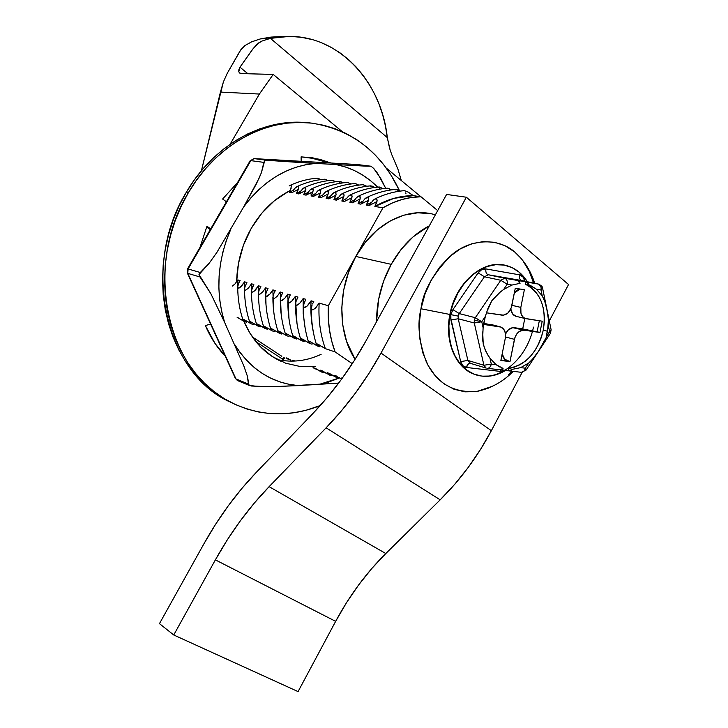 <?xml version="1.0" encoding="UTF-8"?>
<svg xmlns="http://www.w3.org/2000/svg" width="728" height="728" viewBox="0 0 728 728"><rect width="100%" height="100%" fill="white"/><g stroke="black" fill="none" stroke-linecap="round" stroke-linejoin="round"><path stroke-width="1.09" d="M391.209 264.337C401.201 246.665 413.904 233.825 429.32 225.817L413.04 236.9L401.174 249.358L391.209 264.337L355.81 256.447L391.209 264.337L383.583 281.208L378.642 299.244L376.54 321.694C376.604 301.383 381.49 282.264 391.209 264.337M431.813 213.868C405.041 207.762 373.064 224.934 355.81 256.447L328.319 305.724L319.164 303.112L315.024 308.545L312.13 309.937L311.32 308.581L312.048 305.15M289.153 185.94L290.827 185.24L291.528 186.268L289.28 192.356L293.238 190.299M321.002 179.579L317.535 178.178L321.002 179.579M291.091 188.525L289.28 192.356L291.637 192.747L298.307 189.435M292.965 190.672L295.35 187.824L297.943 186.35L298.589 188.297L296.405 193.53L300.436 191.428M328.319 180.644L324.788 179.215L328.319 180.644M305.578 190.554L298.808 193.921L302.557 188.962L305.178 187.478L305.851 189.444L303.658 194.722L307.762 192.574M331.932 180.644L332.487 180.28L335.754 181.727L332.15 180.271C322.731 180.953 313.504 183.401 304.45 187.606M312.967 191.692L306.097 195.131L309.873 190.126L312.539 188.634L313.231 190.609L311.029 195.941L315.215 193.748M340.085 182.737L339.412 181.718L339.985 181.354L343.307 182.828L339.639 181.345C330.175 182.046 320.893 184.512 311.784 188.761M320.493 192.856L313.513 196.351L317.326 191.3L320.02 189.799L320.729 191.801L318.527 197.179L322.795 194.931M347.611 182.446L350.996 183.957L347.247 182.437C337.683 183.165 328.346 185.658 319.246 189.935M322.422 195.45L324.906 192.501L327.636 190.991L328.374 193.011L326.153 198.435L330.512 196.141M355.364 183.556L358.813 185.094L355 183.547C345.372 184.284 335.981 186.814 326.845 191.127M328.137 194.03L321.057 197.588L318.527 197.179L321.057 197.588M335.926 195.231L328.728 198.853L332.614 193.721L335.381 192.201L336.145 194.239L333.925 199.718L338.365 197.361M363.254 184.694L366.776 186.259L362.872 184.684C353.189 185.431 343.752 187.988 334.571 192.347M343.844 196.451L336.536 200.145L340.458 194.968L343.261 193.43L344.053 195.495L341.823 201.019L346.355 198.608M370.625 186.204L372.226 186.113L374.865 187.442L370.889 185.831C361.152 186.596 351.66 189.18 342.433 193.575M351.906 197.688L344.499 201.438M345.891 199.254L348.448 196.232L351.287 194.685L352.097 196.769L349.868 202.339L354.49 199.882M379.406 188.434L378.778 187.378L379.452 187.014L383.101 188.643L379.042 187.005C369.251 187.779 359.705 190.39 350.432 194.831M360.114 198.953L352.579 202.784L356.574 197.516L359.459 195.959L360.287 198.062L358.049 203.694L362.772 201.174M387.069 188.57L388.734 188.479L391.491 189.871L387.341 188.197C377.486 188.989 367.895 191.628 358.576 196.114M368.468 200.236L360.815 204.149L364.846 198.826L367.776 197.261L368.632 199.381L366.384 205.069L371.207 202.484M395.504 189.781L397.215 189.699L400.027 191.118L395.795 189.407C385.876 190.217 376.23 192.893 366.866 197.415M376.977 201.547L369.196 205.533L373.273 200.164L376.24 198.58L377.131 200.728L374.875 206.461C387.478 199.254 400.3 195.641 413.358 195.65L408.208 192.092L404.395 190.645C394.412 191.473 384.721 194.176 375.311 198.744M292.711 360.214L294.931 361.015L292.711 360.214M289.99 359.705L290.891 360.26M288.334 358.631L286.14 357.839L288.789 359.723L286.14 357.839L289.981 359.696M329.593 373.537L327.181 372.663L329.966 375.266L322.431 370.943L320.065 370.097L322.868 372.691L315.388 368.404L313.067 367.567L315.188 369.06M322.868 372.691L318 370.079M326.035 373.218L325.052 372.627M336.864 376.167L334.416 375.275L337.637 377.987L332.223 375.22M337.173 377.877L329.584 373.528L327.181 372.663L330.412 375.366M341.769 377.932L342.342 378.141L341.769 377.932M341.632 379.115L339.503 377.859M340.504 378.46L334.416 375.275L337.637 377.987M237.264 317.353L244.344 321.53L243.898 320.375M237.728 286.459L237.856 279.916L234.962 283.975L232.387 286.068L234.962 283.975L237.856 279.916L240.094 280.553L237.856 279.916M244.226 320.62L242.752 319.292L243.962 319.574L251.087 323.787L250.632 322.604M244.508 289.899L244.617 281.845L241.705 285.94L239.093 288.051L238.329 288.133L237.701 286.923L238.475 283.811M238.948 282.719L240.094 280.553M253.362 324.551L251.087 323.787L253.362 324.551M251.005 322.886L249.531 321.558L250.778 321.84L257.949 326.089L257.485 324.87M251.497 295.086L251.497 283.802L248.557 287.942L245.918 290.062L245.145 290.144L244.499 288.925L245.272 285.776M257.894 325.189L256.438 323.86L257.703 324.142L264.928 328.419L264.455 327.172M258.658 300.082L258.495 285.804L255.528 289.971L252.862 292.11L251.57 291.764L251.415 290.763L253.817 284.466L251.497 283.802L248.557 287.942L245.918 290.062L245.145 290.144L244.499 288.925M261.37 326.153L264.928 328.419L267.276 329.211L265.629 328.064M264.91 327.527L263.463 326.199L264.746 326.49L272.026 330.803L271.544 329.52M266.002 304.941L265.62 287.833L262.626 292.046L259.923 294.194L259.123 294.276L258.449 293.029L259.204 289.826M258.813 290.945L260.861 286.477L258.495 285.804L253.763 291.61L252.07 292.192L251.415 290.954M272.035 329.911L270.607 328.583L271.917 328.874L279.252 333.215L278.76 331.904M273.501 309.691L272.864 289.899L269.842 294.148L267.112 296.314L266.293 296.396L265.602 295.131L266.357 291.901M268.013 288.543L265.62 287.833L262.626 292.046L259.923 294.194L259.123 294.276L258.449 293.029M274.42 331.604L272.026 330.803L274.42 331.604M279.297 332.332L277.869 331.012L279.215 331.295L286.595 335.681L286.095 334.325M281.172 314.378L280.244 292.01L277.195 296.287L274.42 298.471L273.601 298.553L272.891 297.27L273.637 294.012M274.128 292.865L275.311 290.599L272.864 289.899L269.842 294.148L266.293 296.396L265.602 295.131L265.966 293.029L268.022 288.525L265.62 287.833M275.293 290.618L272.864 289.899M289.007 319.001L287.742 294.148L284.666 298.471L281.863 300.673L281.026 300.746L280.298 299.454L281.044 296.159M282.71 292.738L280.244 292.01L277.195 296.287L274.42 298.471L273.601 298.553L272.891 297.27M289.071 336.509L286.595 335.681L289.071 336.509M286.686 334.798L285.267 333.479L286.632 333.77L294.076 338.183L292.811 336.017L293.302 335.917L301.683 340.731L301.164 339.294M296.997 323.587L295.386 296.332L291.373 301.61L288.597 302.985L287.924 300.637L290.281 294.867L287.742 294.148L284.666 298.471L281.026 300.746L280.298 299.454L280.653 297.306L282.728 292.72L280.244 292.01M294.203 337.301L293.575 336.8M298.034 338.384L301.683 340.731L304.259 341.596L302.584 340.413M301.856 339.858L300.464 338.547L301.883 338.839L309.436 343.325L308.899 341.851M305.15 328.155L303.212 313.568L303.166 298.553L300.036 302.948L297.161 305.187L296.296 305.26L295.532 303.931L296.269 300.573M313.468 332.705C311.238 322.44 310.447 311.811 311.093 300.81L306.998 306.188L304.14 307.58L303.421 305.178L305.796 299.299L303.166 298.553L300.036 302.948L298.143 304.668L296.296 305.26L295.532 303.931L295.868 301.747L297.961 297.06L295.386 296.332L292.283 300.691L289.444 302.912L288.042 302.529L288.206 299.463M309.646 342.46L308.272 341.168L309.719 341.441L317.326 345.973L316.78 344.435M312.048 344.198L309.436 343.325L312.048 344.198M308.272 341.168L308.262 341.15C304.868 330.012 303.239 318.227 303.358 305.787M313.632 343.589L317.326 345.973L319.992 346.856L318.3 345.664M317.572 345.108L316.207 343.798L317.699 344.098L325.361 348.657C320.302 334.671 318.236 319.483 319.164 303.112L315.97 307.589L313.022 309.864L311.539 309.464L311.648 306.342M312.549 303.949L313.768 301.574L311.093 300.81L307.926 305.25L306.015 306.979L304.14 307.58L303.358 306.233L304.586 301.647M368.295 200.873L366.384 205.069L369.196 205.533L371.307 202.357M358.049 203.694L360.815 204.149L358.049 203.694L359.951 199.545M351.751 198.234L349.868 202.339L352.579 202.784L354.645 199.672M341.823 201.019L344.49 201.456L341.823 201.019L343.698 196.942M335.79 195.677L333.925 199.718L336.536 200.145L338.575 197.088M328.019 194.431L326.153 198.435L328.728 198.853L330.749 195.823M312.867 192.01L311.029 195.941L313.513 196.351L315.497 193.366M303.658 194.722L306.097 195.131L303.658 194.722L305.487 190.827M298.234 189.671L296.405 193.53L298.808 193.921L300.764 190.991M290.436 335.854L294.076 338.183L296.596 339.03L294.312 337.392M275.648 330.921L279.252 333.215L281.681 334.034L279.406 332.414M254.409 323.833L257.949 326.089L260.26 326.863L258.003 325.27M244.872 286.877L246.901 282.491L244.617 281.845L239.976 287.56L238.329 288.133L237.701 286.923M240.841 319.31L244.344 321.53L246.574 322.276L244.335 320.702M281.818 356.274L252.37 336.955L281.818 356.274M309.846 193.157L311.748 194.622L309.846 193.157M376.786 202.238L374.875 206.461L382.955 207.798C395.422 200.5 408.099 196.824 421.002 196.769L413.358 195.65L393.948 198.344L374.875 206.461L382.955 207.798L355.81 256.447L365.511 242.051L377.086 230.084L390.035 221.021L403.785 215.188L417.781 212.776L431.44 213.795L435.408 214.751M291.273 185.476L291.491 185.986M289.28 192.356L291.637 192.747M295.395 187.779L296.578 186.823M298.398 186.586L298.626 187.105M296.405 193.53L298.808 193.921M302.593 188.925L303.794 187.951M305.642 187.724L305.869 188.243M309.919 190.081L311.138 189.107M313.004 188.88L313.249 189.398M311.029 195.941L313.513 196.351M317.372 191.264L318.6 190.281M320.502 190.044L320.748 190.572M320.375 193.211L318.527 197.179M324.943 192.465L326.19 191.473M328.128 191.237L328.374 191.773M326.153 198.435L328.728 198.853M332.66 193.684L333.915 192.683M335.881 192.456L336.145 192.993M333.925 199.718L336.536 200.145M340.504 194.922L341.778 193.912M343.78 193.684L344.053 195.495M348.494 196.187L349.786 195.168M351.806 194.94L352.097 196.769M349.868 202.339L352.579 202.784M356.62 197.479L357.93 196.451M359.987 196.223L360.287 198.071M364.892 198.79L366.22 197.752M368.313 197.525L368.632 199.39M366.384 205.069L369.196 205.533M373.318 200.118L374.665 199.081M376.795 198.853L377.131 200.737M313.768 301.574L311.093 300.81M305.796 299.299L303.166 298.553M296.76 299.39L297.961 297.06L295.386 296.332M289.08 297.17L290.281 294.867L287.742 294.148M273.246 295.149L274.128 292.856M259.696 288.697L260.861 286.477L258.495 285.804M252.661 286.668L253.817 284.466L251.497 283.802M246.901 282.491L244.617 281.845M238.083 284.903L238.957 282.71M404.24 190.691L407.016 191.455L413.358 195.65L421.002 196.769L437.692 210.601L421.002 196.769L411.438 197.47L401.82 199.554L392.274 203.003L382.955 207.798L328.319 305.724L328.292 317.872L329.438 329.729L331.722 341.132L335.098 351.915C329.82 337.728 327.564 322.331 328.319 305.724L319.164 303.112C318.236 319.483 320.302 334.671 325.361 348.657L335.098 351.915L352.297 363.672L335.098 351.915L325.361 348.657L321.639 346.264M237.11 317.272L239.394 318.464M244.344 321.53L246.574 322.276M243.798 319.501L246.109 320.702M247.566 321.558L251.087 323.787M250.605 321.767L252.934 322.977M257.949 326.089L260.26 326.863M257.53 324.069L259.887 325.289M264.928 328.419L267.276 329.211L265.019 327.609M263.909 326.144L266.958 327.646M268.45 328.519L272.026 330.803M271.744 328.792L274.147 330.039M279.252 333.215L281.681 334.034M278.342 330.94L281.463 332.478M282.983 333.36L286.595 335.681M285.758 333.406L288.907 334.962M294.076 338.183L296.596 339.03M293.302 335.917L296.487 337.483M301.683 340.731L304.259 341.596M300.983 338.465L304.204 340.058M305.76 340.959L309.436 343.325M309.536 341.359L312.066 342.67M317.326 345.973L319.992 346.856L317.69 345.19M316.762 343.716L320.065 345.336M329.984 375.266L328.064 374.365M324.124 372.054L320.065 370.097L323.314 372.791M317.08 369.496L313.067 367.567L314.551 368.586M284.375 357.903L283.465 357.339M405.423 192.902L405.951 193.411M355.1 359.314L346.61 341.478L342.779 325.198L341.778 307.808L343.68 290.044L348.43 272.672L355.81 256.447C337.355 288.725 337.355 332.723 355.1 359.304M223.387 81.945L201.401 170.762L220.438 92.074L259.377 94.058L230.103 144.262L259.377 94.058L273.2 74.429L342.324 131.686L273.2 74.429L259.377 94.058L220.438 92.074L223.387 81.945L227.2 73.401L223.387 81.945M281.008 36.555L260.196 38.966L251.642 41.842L244.936 45.555L240.959 49.568L227.2 73.401L240.231 50.614L244.936 45.555L251.642 41.842L260.196 38.966L270.898 37.101L281.609 36.564M311.966 39.54L301.82 37.374L291.437 36.436L280.935 36.755L270.425 38.356L387.296 137.583L385.485 126.208L382.764 115.106L379.133 104.359L374.62 94.076L369.251 84.348L363.063 75.284L356.11 66.967L348.439 59.487L340.113 52.926L331.213 47.375L321.803 42.888M401.337 180.562L397.961 169.233L391.755 154.609L397.961 169.233L401.337 180.562M390.29 150.641L387.296 137.583L270.425 38.356L261.953 41.05L270.425 38.356L289.262 36.4C339.83 36.091 381.709 82.765 387.296 137.583L389.653 148.53L391.755 154.609M261.279 41.36L258.677 42.916L253.189 48.585L257.111 44.199L261.953 41.05M252.507 49.431L239.949 67.203L247.984 73.765L239.949 67.203L253.189 48.585M239.512 72.927L241.596 73.592L273.2 74.429L241.596 73.592L239.73 73.091L238.784 71.754L239.949 67.203L238.857 69.724L238.784 71.754L239.585 72.991M386.295 168.104L420.884 196.751L386.295 168.104M285.103 360.833L255.846 341.623L285.103 360.833M284.912 358.231L281.672 358.576L284.912 358.231M228.137 401.092C165.402 371.708 140.877 266.002 186.15 192.547L194.294 179.98L203.421 168.386L213.422 157.894L224.179 148.621L235.563 140.659L247.42 134.061L259.641 128.901L272.072 125.198L284.584 122.977L297.042 122.222L306.779 122.668C262.808 118.027 213.522 145.054 186.15 192.547L188.233 192.938C216.207 144.344 266.985 117.244 311.648 123.123C351.897 129.557 381.208 152.143 399.59 190.863L390.79 174.693L383.565 164.51L375.439 155.21L366.466 146.892L356.72 139.658L346.273 133.588L335.208 128.756L323.632 125.252L311.63 123.123L299.335 122.413L286.859 123.168L274.329 125.398L261.871 129.111L249.631 134.289L237.747 140.904L226.353 148.894L215.57 158.185L205.551 168.705L196.396 180.335L188.233 192.938L181.163 206.397L175.257 220.538L170.598 235.217L167.24 250.25L165.22 265.465L164.555 280.68L165.247 295.732L167.267 310.437L170.598 324.633L175.175 338.183L180.926 350.923L187.788 362.735L195.668 373.5L204.45 383.137L214.041 391.537L224.315 398.662L235.171 404.45L246.474 408.872L258.121 411.902L269.988 413.559L281.954 413.832L293.912 412.749L305.751 410.355L320.256 405.56C289.635 417.69 259.623 416.507 230.23 402.02C167.404 372.59 142.861 266.612 188.233 192.938L186.15 192.547L179.088 205.969L173.2 220.074L168.559 234.707L165.211 249.695L163.199 264.865L162.535 280.043L163.227 295.049L165.256 309.719L168.578 323.887L173.155 337.392L178.906 350.104L185.758 361.889L193.621 372.636L202.393 382.246L211.966 390.636L222.231 397.743L230.23 402.02M200 247.356L206.961 226.262L210.692 228.892L206.961 226.262L200 247.356M222.622 199.017L237.446 182.692L222.622 199.017L226.399 201.774L222.622 199.017M225.198 356.056C216.989 347.52 210.383 337.364 205.387 325.58L210.592 324.042L205.387 325.58L215.024 343.461L225.198 356.056M301.164 161.307L301.11 156.866L319.546 159.232L330.921 163.017L312.94 157.876L301.11 156.866L301.164 161.307M206.634 227.045L210.283 229.611L206.634 227.045M308.681 157.312L310.665 157.603M317.235 158.95L329.02 162.908L308.636 157.303M321.112 354.345C306.806 360.979 292.283 362.735 277.523 359.614M281.536 361.543L281.545 361.552C264.728 353.972 252.17 340.522 243.862 321.212L250.059 333.415L260.033 346.382L272.09 356.42L285.695 363.199L300.282 366.539L315.288 366.393M236.646 281.818C237.055 262.699 241.951 244.845 251.315 228.246L243.398 245.3L238.438 263.6L236.646 281.818M357.393 164.555L371.007 166.221L365.547 166.139L304.213 162.79L267.294 160.324L254.218 158.622L357.048 164.51L371.007 166.221L336.382 164.619L345.627 167.04L354.49 170.589L362.872 175.202L370.689 180.826L377.623 187.123C365.984 175.393 352.234 167.895 336.382 164.619L267.294 160.324L264.692 160.733L261.407 172.682L256.347 183.966L243.753 206.816L216.989 252.243L209.191 263.236L200.291 272.509L188.088 268.969L250.814 160.633L263.854 162.371L261.407 172.682L259.059 178.287L243.753 206.816L250.996 197.716L258.941 189.526L267.476 182.328L276.494 176.203L285.895 171.217L295.559 167.404L305.378 164.801L315.224 163.418C287.433 166.084 263.609 180.553 243.753 206.816L216.989 252.243L209.191 263.236L198.999 274.565L210.883 293.757L224.606 322.349L243.825 365.92L247.311 375.957L248.439 384.084L235.981 378.96L187.815 273.373L200.009 276.977L210.883 293.757L224.606 322.349L221.649 311.338L219.72 299.872L218.873 288.088L219.101 276.121L220.429 264.127L222.832 252.234L226.29 240.604L230.758 229.366C217.353 260.715 215.306 291.71 224.606 322.349L243.825 365.92L247.311 375.957L249.076 385.294L257.912 386.532L276.34 386.65L338.684 383.083L298.435 385.613L289.034 384.329L279.843 381.882L270.952 378.287L262.462 373.564L254.472 367.74L247.092 360.87L240.395 353.016L234.48 344.244C250.505 369.469 271.817 383.256 298.435 385.613L270.443 386.759L251.524 386.013L249.076 385.294L248.439 384.084L235.981 378.96L237.501 380.571L235.981 378.96L187.815 273.373L200.009 276.977L198.999 274.565L200.291 272.509L188.088 268.969L187.815 273.373L187.296 272.982L187.815 273.373L188.088 268.969L187.487 268.969L188.088 268.969L250.814 160.633L263.854 162.371L264.692 160.733L267.294 160.324L254.218 158.622L250.123 160.806L253.963 158.613M385.713 188.343L377.595 173.364L373.773 168.496L371.007 166.221L373.773 168.496L380.908 178.742L385.713 188.343M339.557 377.896L328.601 382.082L319.219 384.411L339.557 377.896M288.67 191.328L274.465 200.691L261.825 213.168L251.315 228.246C261.388 211.056 274.374 198.489 290.263 190.518M250.123 160.806L187.515 268.932L187.296 272.982L235.426 378.478L237.501 380.571L249.367 385.458M250.159 160.742L254.081 158.613L356.866 164.501M254.199 158.622L357.048 164.51L371.025 166.221M173.746 634.989L298.071 691.6L173.746 634.989L215.379 559.868C230.703 532.323 248.612 507.916 269.123 486.659L326.108 427.818L440.185 499.836C460.524 479.643 477.577 456.593 491.364 430.685L381.017 353.062L466.357 197.224L446.592 194.44L365.865 341.086C350.869 368.15 332.951 392.574 312.112 414.341L256.465 472.181L312.112 414.341L327.09 397.679L341.195 379.716L354.19 360.742L365.865 341.086L446.592 194.44L466.357 197.224L568.541 284.521L466.357 197.224L381.017 353.062C365.756 380.744 347.456 405.66 326.108 427.818L440.185 499.836L385.813 553.526L269.123 486.659L385.813 553.526C366.22 572.963 349.495 595.568 335.644 621.357L215.379 559.868L335.644 621.357L298.071 691.6L335.644 621.357L346.519 602.675L358.567 585.048L371.69 568.623L385.813 553.526L440.185 499.836L454.727 484.302L468.24 467.412L480.525 449.44L491.364 430.685L381.017 353.062L369.132 373.155L355.856 392.529L341.441 410.847L326.108 427.818L269.123 486.659L254.272 503.121L240.295 520.893L227.3 539.858L215.379 559.868L173.746 634.989L159.459 623.641L173.746 634.989M203.831 543.962L159.459 623.641L203.831 543.962C218.882 517.016 236.427 493.093 256.465 472.181L241.951 488.351L228.274 505.796L215.534 524.378L203.831 543.962M568.541 284.521L549.312 320.939L568.541 284.521M522.176 372.317L491.364 430.685L522.176 372.317M503.63 289.462L511.984 285.048L503.703 289.407L507.207 284.239L511.984 285.048L520.065 283.338L519.11 281.418L516.862 280.326L525.935 281.891L525.452 284.266L529.183 285.058L526.644 282.045L538.456 284.084C540.567 284.857 541.423 286.814 541.022 289.971L542.214 295.805L545.081 302.138L546.865 309.391L548.22 317.444L548.384 325.844L549.558 331.549L538.374 351.46L533.861 357.839L528.674 363.063L525.279 368.186L520.647 367.631L512.285 369.351L509.545 370.934L501.073 369.788L508.162 370.616L508.635 368.277L512.285 369.351L510.665 370.698L508.162 370.616L508.635 368.277L514.405 367.112L520.065 364.692L525.452 361.07L530.412 356.383L534.78 350.769L538.456 344.408L541.314 337.474L543.27 330.184L547.556 331.258L546.209 336.6L548.384 325.844L549.558 331.549L538.374 351.46L531.422 360.624L528.674 363.063L520.647 367.631L528.674 363.063L525.279 368.186L520.647 367.631L512.285 369.351L508.635 368.277C526.062 365.028 537.601 352.334 543.27 330.184L544.28 322.75L544.307 315.388L543.343 308.317L541.414 301.756L538.565 295.896L534.889 290.927L530.475 287.005L525.452 284.266L525.935 281.891L528.228 283.037L529.183 285.058L536.409 289.198L541.022 289.971L542.214 295.805L536.409 289.198L542.214 295.805L544.517 300.482L546.865 309.391L548.43 319.537L547.556 331.258L543.27 330.184C546.637 307.653 540.695 292.338 525.452 284.266L531.121 285.886L536.409 289.198L541.022 289.971C541.423 286.814 540.567 284.857 538.456 284.084L521.885 280.589C519.847 279.843 519.028 277.923 519.428 274.829C519.028 277.923 519.847 279.843 521.885 280.589L488.306 274.765C486.286 274.019 485.485 272.063 485.895 268.914C485.485 272.063 486.286 274.019 488.306 274.765L484.429 276.767L500.791 280.28L504.695 278.251L488.306 274.765L538.456 284.084L488.306 274.765L484.429 276.767L478.15 272.873C480.362 269.851 482.946 268.532 485.895 268.914L519.428 274.829C522.204 275.457 524.005 277.505 524.833 280.972L522.868 276.831L519.428 274.829L485.895 268.914L481.745 269.606L478.15 272.873L452.925 309.618L459.231 313.586L458.185 316.098L450.841 314.642L452.925 309.618L450.841 314.642L450.587 317.363L460.66 361.579L462.799 365.647L466.42 367.458L500.145 371.389L504.613 370.206L500.145 371.389L466.42 367.458C463.509 366.985 461.588 365.028 460.66 361.579L450.896 319.974L450.841 314.642L458.185 316.098L458.212 318.764L467.895 360.451L483.92 365.256L474.283 322.968L481.754 321.749L474.265 320.265L474.283 322.968L458.212 318.764L474.283 322.968L474.265 320.265L475.32 317.708L500.791 280.28L484.429 276.767L459.231 313.586L475.32 317.708L459.231 313.586L458.185 316.098L458.212 318.764L450.896 319.974L458.212 318.764L467.895 360.451L470.452 363.345L467.895 360.451L460.66 361.579L467.895 360.451L483.92 365.256L486.122 368.077L483.92 365.256L491.309 364.1L489.999 358.285L496.105 364.683L491.309 364.1C490.636 366.757 489.362 368.168 487.478 368.341L487.005 368.295M520.729 258.003L517.28 254.318C500.464 237.119 471.116 238.165 451.824 254.755C433.351 273.182 423.068 291.182 420.984 308.763L449.886 314.46C455.428 283.401 482.345 259.741 504.577 265.165C482.345 259.741 455.428 283.401 449.886 314.46L450.223 314.551C455.874 282.728 483.911 258.913 506.351 265.565C515.051 267.913 522.058 273.309 527.381 281.745L519.137 272.163L512.066 267.622L504.185 265.092L495.795 264.692L487.223 266.475L478.815 270.397L470.898 276.331L463.809 284.047L457.839 293.248L453.244 303.558L449.886 314.46C444.353 341.104 455.491 367.613 474.074 374.183L476.076 374.875M492.547 386.222L487.624 388.461L476.312 391.546L464.983 391.837L454.081 389.262L444.025 383.865L435.226 375.812L428.064 365.365L422.859 352.916L419.865 338.939L419.219 324.015L420.984 308.763L425.079 293.83L431.349 279.834L439.512 267.385L449.212 256.984L460.032 249.04L471.517 243.853L483.183 241.587L494.567 242.269L505.232 245.827L514.787 252.07L520.766 258.04M522.886 260.706L529.274 271.371L533.569 283.055M511.921 371.207L508.59 374.629M488.079 355.41L484.393 348.093L482.609 340.249L483.101 327.691L485.312 316.507L483.101 327.691L481.754 321.749L485.33 316.434M499.581 366.939L496.105 364.683L489.999 358.285L486.013 351.77L483.228 344.217L482.7 331.877M500.427 369.86L487.478 368.341C489.362 368.168 490.636 366.757 491.309 364.1L496.105 364.683L503.066 368.395L499.918 369.806L501.483 369.651L503.066 368.395L501.264 367.74M498.962 293.038L503.703 289.407L507.207 284.239L511.984 285.048L520.065 283.338L517.572 280.471L504.695 278.251C506.788 279.015 507.625 281.017 507.207 284.239C507.625 281.017 506.788 279.015 504.695 278.251L500.791 280.28L507.207 284.239L500.791 280.28L475.32 317.708L481.754 321.749L485.312 316.507L488.015 308.235L491.855 300.7L498.962 293.038M486.559 312.403L491.855 300.7L500.546 291.755M505.733 370.334C495.186 376.658 484.748 377.978 474.401 374.292C455.828 367.713 444.69 341.195 450.223 314.551L448.894 325.78L449.303 336.773L451.424 347.083L455.164 356.311L460.351 364.073L466.748 370.106L474.11 374.174L482.118 376.158L490.472 376.021L498.844 373.792L505.733 370.334M533.469 327.118C527.663 355.874 503.949 378.751 481.618 376.039C459.213 373.773 443.752 344.99 449.886 314.46L420.984 308.763C417.089 323.869 418.882 341.596 426.344 361.952C436.682 383.328 453.553 393.156 476.976 391.436L492.519 386.231M524.36 289.753L520.82 307.407L520.957 313.313L522.486 316.452L524.906 318.391L542.224 321.203L539.949 332.478L524.051 330.194L519.501 331.322L516.844 333.843L514.969 337.373L509.973 361.598L500.864 360.478L505.332 338.101L505.532 334.079L504.522 330.503L501.128 327.118L483.529 324.397L484.502 319.474L483.529 324.397L500.618 326.927C504.55 328.692 506.124 332.414 505.332 338.101L500.864 360.478L509.973 361.598L504.686 359.25L502.184 353.844C502.884 357.566 504.55 359.878 507.189 360.788L509.973 361.598L514.423 339.348C516.134 333.206 519.346 330.157 524.051 330.194L514.25 327.682L537.118 331.75L539.33 320.766L537.118 331.75L539.949 332.478L522.704 328.901L524.797 318.445L522.704 328.901L514.25 327.682C510.565 327.454 507.662 329.566 505.523 334.016L508.335 329.884L512.749 327.673L524.051 330.194L539.949 332.478L542.224 321.203L525.534 318.627C521.603 316.926 520.038 313.186 520.82 307.407L511.875 305.296L520.82 307.407L524.36 289.753L515.288 288.233L524.36 289.753M486.431 312.812L503.512 315.179L508.026 312.94L511.192 307.98L515.288 288.233L511.739 305.988C510.037 312.166 506.77 315.224 501.956 315.142L486.431 312.812M514.323 293.029L517.262 289.999L520.056 289.034L514.323 293.029M505.505 336.964L514.423 339.348L505.505 336.964M500.955 360.023L507.189 360.788L500.955 360.023M499.954 326.754L483.747 323.296L499.654 326.699L491.182 324.506M516.325 316.371L512.667 314.059L510.792 308.981C511.274 312.794 512.922 315.206 515.715 316.225L516.325 316.371M475.32 317.708L474.265 320.265L481.754 321.749L475.32 317.708M489.999 358.285L491.309 364.1L483.92 365.256L474.283 322.968L481.754 321.749L483.101 327.691M509.545 370.934L521.421 372.327C523.332 372.163 524.615 370.779 525.279 368.186C524.615 370.779 523.332 372.163 521.421 372.327L526.053 370.115L525.279 368.186L526.198 369.897L550.423 333.333L549.558 331.549L550.423 333.333L551.123 329.784L549.558 331.549L551.123 329.784L542.569 288.024L541.022 289.971L542.615 288.279C542.933 287.16 541.632 285.776 538.702 284.138L541.177 287.196M478.15 272.873L484.429 276.767L459.231 313.586L452.925 309.618L478.15 272.873M470.352 363.317L468.104 364.173L466.42 367.458C467.076 364.855 468.313 363.463 470.142 363.299L470.352 363.317M500.637 369.86L500.145 371.389L500.637 369.86M290.135 185.358C299.09 181.236 308.226 178.833 317.535 178.178M297.233 186.477C306.233 182.309 315.415 179.889 324.788 179.215M324.843 372.499L323.359 372.772M331.968 375.066L330.476 375.348M339.212 377.677L337.701 377.969M237.71 287.041C237.774 298.362 239.457 309.109 242.752 319.292M249.531 321.558C246.237 311.293 244.553 300.446 244.508 289.025M256.438 323.86C253.126 313.504 251.46 302.566 251.415 291.045M263.463 326.199C260.142 315.761 258.476 304.723 258.449 293.102M265.611 295.186C265.611 306.916 267.276 318.054 270.607 328.583M272.891 297.315C272.882 309.154 274.538 320.384 277.869 331.012M280.298 299.472C280.28 311.42 281.936 322.759 285.267 333.479M287.851 301.674C287.806 313.741 289.453 325.17 292.802 335.99M300.464 338.547C297.115 327.636 295.468 316.089 295.532 303.922M316.207 343.798C312.849 332.687 311.22 320.93 311.32 308.526M310.638 157.603L312.94 157.876M517.28 254.318C525.407 262.517 531.222 272.172 534.725 283.301M476.976 391.436C490.972 388.388 503.066 381.7 513.249 371.371M525.534 318.627L515.715 316.225M486.122 368.077L470.406 363.336"/></g></svg>
